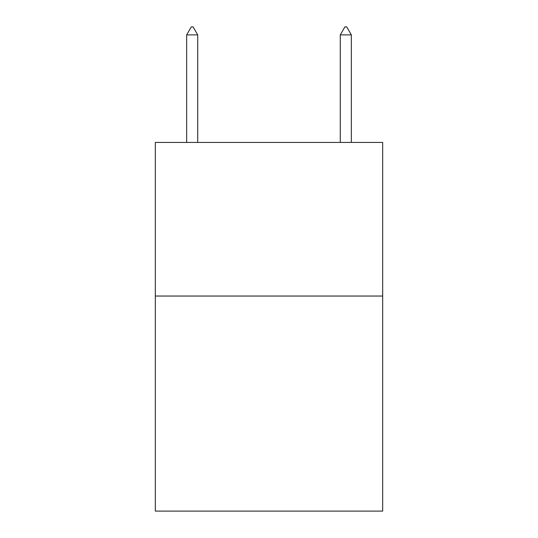 <?xml version="1.0" encoding="UTF-8"?>
<svg xmlns="http://www.w3.org/2000/svg" width="538" height="538" viewBox="0 0 538 538"><rect width="100%" height="100%" fill="white"/><g stroke="black" fill="none" stroke-linecap="round" stroke-linejoin="round"><path stroke-width="0.81" d="M382.679 296.034L382.679 511.1L155.321 511.1L155.321 142.422L382.679 142.422L382.679 296.034L155.321 296.034M197.722 34.889L193.115 26.9L191.272 26.9L186.659 34.889L197.722 34.889L197.722 142.422M186.659 34.889L186.659 142.422M344.885 26.9L346.728 26.9L351.341 34.889L340.278 34.889L344.885 26.9M351.341 142.422L351.341 34.889M340.278 142.422L340.278 34.889"/></g></svg>
